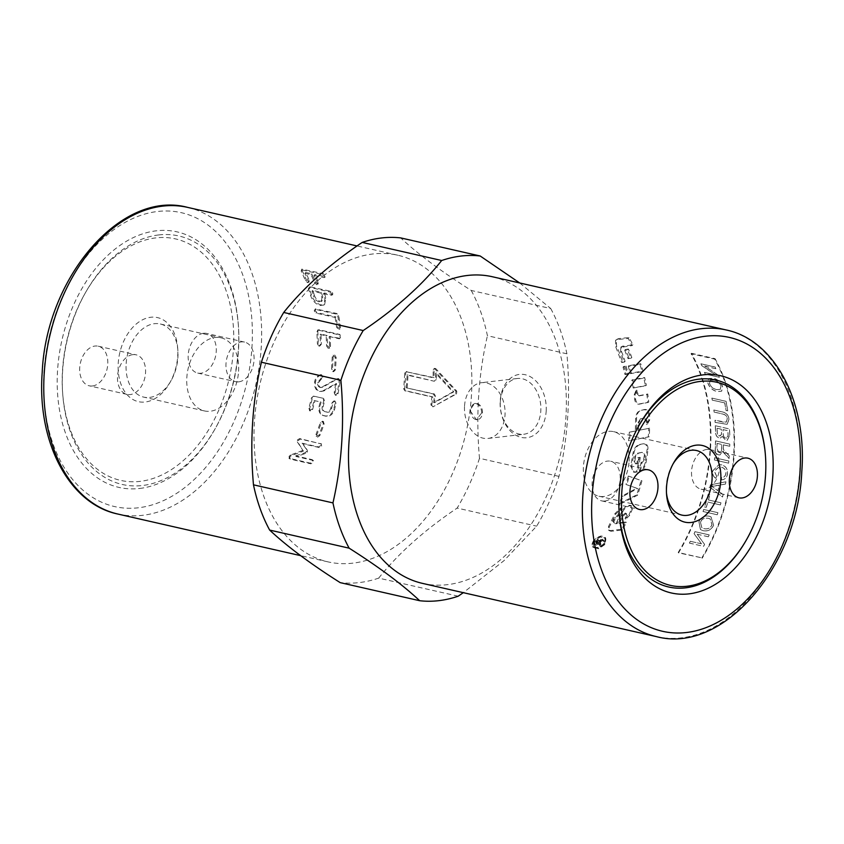 <?xml version="1.0" encoding="UTF-8"?>
<svg xmlns="http://www.w3.org/2000/svg" width="844" height="844" viewBox="0 0 844 844"><rect width="100%" height="100%" fill="white"/><g stroke="black" fill="none" stroke-linecap="round" stroke-linejoin="round"><path stroke-width="0.63" stroke-dasharray="4.22 3.17" d="M233.419 349.616A123.836 83.356 102.8 0 0 183.159 241.236A123.836 83.356 102.8 0 0 85.381 292.805A123.836 83.356 102.8 0 0 62.551 369.661A123.836 83.356 102.8 0 0 62.625 392.798A123.836 83.356 102.8 0 0 148.365 479.846A123.836 83.356 102.8 0 0 233.419 349.616M158.683 234.948A127.433 85.782 102.8 0 0 86.162 291.444A127.433 85.782 102.8 0 0 62.656 370.537A127.433 85.782 102.8 0 0 62.741 394.359A127.433 85.782 102.8 0 0 142.478 485.511A127.433 85.782 102.8 0 0 214.998 429.005A127.433 85.782 102.8 0 0 238.504 349.912A127.433 85.782 102.8 0 0 238.419 326.101A127.433 85.782 102.8 0 0 158.683 234.948M126.157 363.595A37.495 25.236 -77.2 0 1 160.339 324.001A37.495 25.236 -77.2 0 1 177.873 350.513A37.495 25.236 -77.2 0 1 177.894 357.518A37.495 25.236 -77.2 0 1 170.984 380.792A37.495 25.236 -77.2 0 1 143.712 397.113A37.495 25.236 -77.2 0 1 126.157 363.595M238.578 371.328A37.495 25.236 102.8 0 0 221.022 337.811A37.495 25.236 102.8 0 0 186.84 377.405A37.495 25.236 102.8 0 0 204.385 410.922A37.495 25.236 102.8 0 0 238.578 371.328M177.715 356.147A43.097 29.012 102.8 0 0 177.694 348.097A43.097 29.012 102.8 0 0 147.848 317.798A43.097 29.012 102.8 0 0 118.244 363.12A43.097 29.012 102.8 0 0 135.736 400.847A43.097 29.012 102.8 0 0 169.771 382.902A43.097 29.012 102.8 0 0 177.715 356.147M132.825 354.638A20.309 13.673 -77.2 0 1 136.042 354.796A20.309 13.673 -77.2 0 1 145.295 375.306A20.309 13.673 -77.2 0 1 130.24 394.57A20.309 13.673 -77.2 0 1 127.022 394.401A20.309 13.673 -77.2 0 1 117.77 373.903A20.309 13.673 -77.2 0 1 132.825 354.638M92.45 385.972A20.309 13.673 102.8 0 0 107.504 366.697A20.309 13.673 102.8 0 0 98.242 346.198A20.309 13.673 102.8 0 0 95.024 346.029A20.309 13.673 102.8 0 0 79.969 365.304A20.309 13.673 102.8 0 0 89.232 385.803A20.309 13.673 102.8 0 0 92.45 385.972M238.725 381.847A20.309 13.673 -77.2 0 1 235.518 381.678A20.309 13.673 -77.2 0 1 226.255 361.179A20.309 13.673 -77.2 0 1 241.31 341.904A20.309 13.673 -77.2 0 1 244.528 342.073A20.309 13.673 -77.2 0 1 253.791 362.572A20.309 13.673 -77.2 0 1 238.725 381.847M203.52 333.306A20.309 13.673 102.8 0 0 188.455 352.57A20.309 13.673 102.8 0 0 197.718 373.08A20.309 13.673 102.8 0 0 200.935 373.238A20.309 13.673 102.8 0 0 215.99 353.974A20.309 13.673 102.8 0 0 206.738 333.464A20.309 13.673 102.8 0 0 203.52 333.306M765.402 455.074A106.144 71.445 -77.2 0 1 765.466 474.919A106.144 71.445 -77.2 0 1 745.896 540.793M619.158 513.047A106.144 71.445 -77.2 0 1 619.074 511.928A106.144 71.445 -77.2 0 1 619.011 492.094A106.144 71.445 -77.2 0 1 638.581 426.209A106.144 71.445 -77.2 0 1 639.14 425.249M673.101 463.841A33.106 22.282 102.8 0 0 672.446 464.938A33.106 22.282 102.8 0 0 666.338 485.49A33.106 22.282 102.8 0 0 666.359 491.672A33.106 22.282 102.8 0 0 666.475 492.949M629.096 461.257A33.106 22.282 102.8 0 0 613.599 431.653A33.106 22.282 102.8 0 0 583.415 466.616A33.106 22.282 102.8 0 0 598.913 496.219A33.106 22.282 102.8 0 0 629.096 461.257M706.871 449.419A20.309 13.673 102.8 0 0 691.816 468.694A20.309 13.673 102.8 0 0 701.079 489.193A20.309 13.673 102.8 0 0 704.297 489.362A20.309 13.673 102.8 0 0 719.352 470.087A20.309 13.673 102.8 0 0 710.089 449.588A20.309 13.673 102.8 0 0 706.871 449.419M604.842 501.019A20.309 13.673 102.8 0 0 619.907 481.755A20.309 13.673 102.8 0 0 610.645 461.257A20.309 13.673 102.8 0 0 607.427 461.088A20.309 13.673 102.8 0 0 592.372 480.352A20.309 13.673 102.8 0 0 601.624 500.861A20.309 13.673 102.8 0 0 604.842 501.019M352.95 563.148A157.248 105.848 -77.2 0 1 328.052 561.882A157.248 105.848 -77.2 0 1 256.365 403.137A157.248 105.848 -77.2 0 1 372.942 253.97A157.248 105.848 -77.2 0 1 397.841 255.236A157.248 105.848 -77.2 0 1 469.517 413.982A157.248 105.848 -77.2 0 1 352.95 563.148M482.441 412.874A8.187 5.887 -96.7 0 0 475.583 403.4A8.187 5.887 -96.7 0 0 470.635 410.184A8.187 5.887 -96.7 0 0 477.493 419.668A8.187 5.887 -96.7 0 0 482.441 412.874M481.639 412.969C481.523 408.011 479.645 404.888 476.005 403.601L474.55 403.516L469.823 410.279L476.459 419.784L481.639 412.969M464.538 405.953A28.063 20.182 83.3 0 1 481.502 382.691A28.063 20.182 83.3 0 1 505.007 415.164A28.063 20.182 83.3 0 1 488.043 438.437A28.063 20.182 83.3 0 1 464.538 405.953M546.173 411.281A31.872 22.925 -96.7 0 0 525.221 374.725A31.872 22.925 -96.7 0 0 500.218 400.826A31.872 22.925 -96.7 0 0 521.17 437.382A31.872 22.925 -96.7 0 0 546.173 411.281M500.334 401.755A28.063 20.182 83.3 0 1 517.298 378.492A28.063 20.182 83.3 0 1 540.804 410.965A28.063 20.182 83.3 0 1 523.839 434.238A28.063 20.182 83.3 0 1 500.334 401.755M492.326 276.737A157.248 105.848 -77.2 0 1 564.014 435.483A157.248 105.848 -77.2 0 1 447.436 584.66A157.248 105.848 -77.2 0 1 422.538 583.394M139.65 488.465A131.042 88.209 102.8 0 0 214.228 430.366A131.042 88.209 102.8 0 0 238.314 324.56A131.042 88.209 102.8 0 0 156.309 230.813A131.042 88.209 102.8 0 0 57.571 370.242A131.042 88.209 102.8 0 0 139.65 488.465M458.186 596.202L378.692 578.119A175.267 117.981 -77.2 0 1 359.301 582.571A175.267 117.981 -77.2 0 1 340.195 582.634M593.944 541.69L593.142 547.439L598.797 548.769L605.254 544.264L605.718 538.071L600.042 537.069L593.944 541.69M593.343 540.888L592.119 543.641L592.351 546.205L594.165 547.819L597.13 548.125L600.538 547.039L603.407 544.96L605.412 542.059L605.876 539.137L604.283 536.605L600.928 535.982L596.94 537.459L593.343 540.888M604.082 543.325L600.991 546.216L597.32 547.534L594.102 546.986L592.741 544.813L593.132 542.439L594.862 539.812L597.541 537.702L600.548 536.636L603.196 536.889L604.863 538.398L605.148 540.804L604.082 543.325M604.684 544.137L598.892 548.189L593.807 547.007L594.514 541.816L605.116 538.588L604.684 544.137M629.318 432.181L635.321 430.999L635.637 419.014C635.785 414.182 637.515 411.302 640.828 410.384L644.035 409.762C646.599 409.815 648.139 411.577 648.677 415.069L648.793 420.238L646.356 424.521L646.367 421.251L643.803 418.191L640.311 418.877L644.711 417.938L647.274 421.019A157.248 105.848 -77.2 0 1 647.264 424.321L649.711 419.995A157.248 105.848 102.8 0 0 649.585 414.784C649.047 411.271 647.496 409.488 644.943 409.445L641.735 410.078C638.423 411.007 636.692 413.919 636.545 418.793A157.248 105.848 -77.2 0 1 636.228 430.873L630.225 432.075A157.248 105.848 -77.2 0 1 629.497 440.673L649.226 436.759A157.248 105.848 102.8 0 0 649.637 428.203L638.718 430.377A157.248 105.848 102.8 0 0 638.971 422.454L641.366 418.613L640.448 418.846L638.064 422.654L637.821 430.514L648.73 428.372L648.329 436.865L628.601 440.705L629.318 432.181L630.225 432.075M635.321 430.999L636.228 430.873M646.356 424.521L647.264 424.321M637.821 430.514L638.718 430.377M648.73 428.372L649.637 428.203M648.329 436.865L649.226 436.759M628.601 440.705L629.497 440.673M629.286 505.271L630.869 505.482L631.512 508.879L628.949 514.84L625.056 518.522L626.617 515.156L625.372 513.025L622.081 515.726L618.663 522.774L625.626 521.898L621.775 529.293L610.518 530.57L608.503 529.958L608.492 526.508L615.012 513.521L621.005 507.814L617.797 515.072L614.959 517.467L613.092 521.244L614.158 523.322L616.331 523.058L621.701 511.791C623.463 508.151 625.984 505.978 629.286 505.271L630.057 505.746C626.754 506.463 624.222 508.668 622.45 512.34A157.248 105.848 -77.2 0 1 617.038 523.691L613.894 523.702L614.854 523.966L613.799 521.866A157.248 105.848 102.8 0 0 615.687 518.058L618.525 515.642A157.248 105.848 102.8 0 0 621.764 508.331L615.751 514.08A157.248 105.848 -77.2 0 1 609.178 527.183L609.178 530.665L611.183 531.277L622.461 529.969A157.248 105.848 102.8 0 0 626.332 522.51L619.369 523.396A157.248 105.848 102.8 0 0 622.809 516.296L626.111 513.563L627.092 513.743L625.478 513.004L627.356 515.716A157.248 105.848 -77.2 0 1 625.773 519.113L629.687 515.389A157.248 105.848 102.8 0 0 632.283 509.375L631.639 505.957L630.057 505.746M625.056 518.522L625.773 519.113M618.663 522.774L619.369 523.396M625.626 521.898L626.332 522.51M621.775 529.293L622.461 529.969M621.005 507.814L621.764 508.331M617.797 515.072L618.525 515.642M616.331 523.058L617.038 523.691M624.265 362.097L621.68 362.498L615.793 346.958L615.529 340.543L617.84 339.478L628.221 338.518L632.103 345.597L620.688 347.433L620.625 352.085L624.265 362.097L625.109 361.401A157.248 105.848 102.8 0 0 621.427 351.304L621.49 346.599L632.873 344.732A157.248 105.848 102.8 0 0 628.959 337.589L618.589 338.581L616.299 339.647L616.584 346.135A157.248 105.848 -77.2 0 1 622.524 361.802L625.109 361.401M621.68 362.498L622.524 361.802M628.221 338.518L628.959 337.589M632.103 345.597L632.873 344.732M639.784 444.44L643.582 443.722L640.68 444.408C637.083 445.41 634.825 448.386 633.886 453.344A157.248 105.848 -77.2 0 1 631.555 466.12L634.224 472.271L637.431 471.954A157.248 105.848 102.8 0 0 640.311 457.437L638.75 457.733A157.248 105.848 -77.2 0 1 637.653 463.715L635.3 463.778L636.787 463.578L637.864 457.648L639.435 457.353L636.576 471.754L633.369 472.06L630.69 465.951L633 453.291C633.928 448.364 636.186 445.421 639.784 444.44L640.68 444.408M643.202 443.775C645.85 443.807 647.169 445.621 647.158 449.198L645.08 462.797C644.225 466.764 642.305 469.496 639.309 471.015L641.007 462.797L643.624 459.516L644.288 455.422L642.115 452.321L637.399 453.217L634.762 456.53L633.96 461.067L635.754 463.767L636.629 463.915L634.836 461.193A157.248 105.848 102.8 0 0 635.637 456.615L638.286 453.27L642.115 452.321L643.012 452.352L645.175 455.475A157.248 105.848 -77.2 0 1 644.51 459.6L641.883 462.923A157.248 105.848 -77.2 0 1 640.174 471.205C643.17 469.675 645.09 466.911 645.955 462.913A157.248 105.848 102.8 0 0 648.055 449.198C648.065 445.59 646.747 443.775 644.109 443.733L643.202 443.775M639.309 471.015L640.174 471.205M641.007 462.797L641.883 462.923M636.787 463.578L637.653 463.715M637.864 457.648L638.75 457.733M639.435 457.353L640.311 457.437M636.576 471.754L637.431 471.954M628.305 476.058L641.092 480.521L636.798 494.795L619.211 503.741L622.165 495.966L636.766 488.212L625.963 484.445L628.305 476.058L629.149 476.311A157.248 105.848 -77.2 0 1 626.786 484.762L637.589 488.539L622.967 496.388A157.248 105.848 -77.2 0 1 619.981 504.227L637.6 495.175A157.248 105.848 102.8 0 0 641.936 480.785L629.149 476.311M641.092 480.521L641.936 480.785M636.798 494.795L637.6 495.175M619.211 503.741L619.981 504.227M622.165 495.966L622.967 496.388M636.766 488.212L637.589 488.539M625.963 484.445L626.786 484.762M639.13 395.899L646.894 394.454L647.854 402.514L638.834 404.234C636.671 404.181 635.3 402.683 634.699 399.739L634.182 395.003L635.943 390.561L636.281 392.945L639.13 395.899L640.026 395.467L637.178 392.492A157.248 105.848 102.8 0 0 636.83 390.097L635.785 390.635L636.83 390.097L635.078 394.581A157.248 105.848 -77.2 0 1 635.606 399.36C636.197 402.314 637.579 403.822 639.731 403.875L648.751 402.124A157.248 105.848 102.8 0 0 647.781 393.99L640.026 395.467M646.894 394.454L647.781 393.99M647.854 402.514L648.751 402.124M633.211 388.04L631.776 380.222L643.824 378.144L645.47 385.835L633.211 388.04L646.346 385.297A157.248 105.848 102.8 0 0 644.689 377.553L632.652 379.673A157.248 105.848 -77.2 0 1 634.097 387.554M631.776 380.222L632.652 379.673M643.824 378.144L644.689 377.553M645.47 385.835L646.346 385.297M628.274 366.243L630.299 373.66L642.157 371.708L639.931 364.45L628.274 366.243L629.118 365.579A157.248 105.848 -77.2 0 1 631.154 373.059L643.012 371.065A157.248 105.848 102.8 0 0 640.765 363.743L629.118 365.579M630.299 373.66L631.154 373.059M639.931 364.45L640.765 363.743M642.157 371.708L643.012 371.065M624.697 350.228L628.041 358.658L631.017 358.236L627.609 349.87L624.697 350.228L625.499 349.427A157.248 105.848 -77.2 0 1 628.864 357.919L631.829 357.487A157.248 105.848 102.8 0 0 628.4 349.047L625.499 349.427M628.041 358.658L628.864 357.919M627.609 349.87L628.4 349.047M631.017 358.236L631.829 357.487M625.225 366.729L627.197 374.187L624.971 374.567L623.051 367.077L626.079 366.064L623.895 366.423A157.248 105.848 -77.2 0 1 625.847 373.976L628.063 373.586A157.248 105.848 102.8 0 0 626.079 366.064M627.197 374.187L628.063 373.586M624.971 374.567L625.847 373.976M623.051 367.077L623.895 366.423M597.763 539.938L600.379 541.183A157.248 105.848 -77.2 0 1 599.145 543.04L597.035 544.391L596.064 543.346L596.391 541.975A155.94 104.962 102.8 0 0 597.763 539.938L600.379 541.183M599.767 540.392A155.94 104.962 -77.2 0 1 598.544 542.228L596.444 543.568L597.035 544.391L596.993 542.787A157.248 105.848 102.8 0 0 598.375 540.73M603.165 541.162L603.724 540.297L597.657 538.926L595.748 541.795L595.843 544.433L598.734 543.019L599.894 545.952L600.633 544.907L599.514 542.027L600.464 540.55L603.766 541.964A157.248 105.848 102.8 0 0 604.346 541.088L598.269 539.706A157.248 105.848 -77.2 0 1 596.349 542.608L596.423 545.266L599.324 543.842L600.485 546.785A157.248 105.848 102.8 0 0 601.213 545.73L600.411 542.344A157.248 105.848 102.8 0 0 601.076 541.342L603.766 541.964M595.136 544L596.423 545.266L595.136 544M603.724 540.297L604.346 541.088M600.464 540.55L601.076 541.342M599.514 542.027L600.116 542.829M600.633 544.907L601.213 545.73M599.894 545.952L600.485 546.785M598.681 543.599L599.272 544.412M598.734 543.019L599.324 543.842M597.657 538.926L598.269 539.706M701.828 557.852A157.248 105.848 102.8 0 0 714.689 359.122L691.067 353.741A157.248 105.848 -77.2 0 1 678.207 552.482L701.828 557.852L678.534 552.852A157.902 106.291 102.8 0 0 691.436 353.288L691.067 353.741M519.704 282.972L550.731 308.545L471.237 290.463C441.328 271.483 417.812 253.97 400.7 237.902M471.237 290.463A175.267 117.981 -77.2 0 1 487.421 335.712L566.904 353.805C570.66 396.121 568.012 436.992 558.981 476.396A175.267 117.981 -77.2 0 1 536.657 526.171L504.1 560.564L463.324 592.667M558.981 476.396L479.487 458.313C475.742 415.986 478.379 375.126 487.421 335.712M479.487 458.313A175.267 117.981 -77.2 0 1 457.163 508.077L536.657 526.171M378.692 578.119C398.452 553.316 424.616 529.969 457.163 508.077M550.731 308.545A175.267 117.981 -77.2 0 1 566.904 353.805M407.146 387.765A157.248 105.848 102.8 0 0 407.979 374.894L434.238 381.235L435.462 379.916A155.94 104.962 102.8 0 0 435.546 373.238L452.911 391.933L433.647 402.63A155.94 104.962 102.8 0 0 434.428 395.878L433.405 394L406.238 387.818A155.94 104.962 102.8 0 0 407.072 375.052L434.238 381.235L436.369 379.737A157.248 105.848 102.8 0 0 436.453 373.006L453.808 391.827L434.544 402.651A157.248 105.848 102.8 0 0 435.335 395.836L434.312 393.948L406.238 387.818M314.348 295.284A157.248 105.848 102.8 0 0 312.85 290.389L321.311 292.309A157.248 105.848 -77.2 0 1 322.809 297.215L322.081 300.939L319.908 301.224C317.281 300.358 315.424 298.375 314.348 295.284L313.504 295.938A155.94 104.962 102.8 0 0 312.016 291.085L320.477 293.016A155.94 104.962 -77.2 0 1 321.965 297.869L321.237 301.551L319.043 301.836C316.416 300.981 314.569 299.008 313.504 295.938M291.201 455.707L289.724 457.037L290.231 459.125L310.835 463.81L313.356 462.417L312.808 460.307L296.328 456.562L305.665 453.418L307.353 452.015L307.311 450.158L302.796 443.775L319.285 447.531L321.659 446.001L320.973 443.786L300.369 439.091L298.037 440.631L298.027 442.425L303.376 451.107L291.201 455.707L290.526 455.022L289.059 456.34L289.576 458.408L310.181 463.103L312.681 461.721L312.132 459.632L295.653 455.876L296.328 456.562M289.545 458.777L288.88 458.07L289.545 458.777M313.504 460.645L312.132 459.632L313.504 460.645M295.653 455.876L304.958 452.785L306.646 451.392L306.604 449.536L302.068 443.205L318.547 446.951L320.92 445.453L320.235 443.237L321.564 444.028L299.62 438.553L297.299 440.072L297.288 441.855L298.027 442.425M317.481 437.234L319.781 435.662A157.248 105.848 102.8 0 0 324.138 423.846L323.273 421.536L321.121 423.15A157.248 105.848 -77.2 0 1 316.764 434.976L317.481 437.234L316.194 436.527L319.011 435.177L323.326 423.456L322.461 421.167L320.319 422.77L315.994 434.491L317.481 437.234M323.632 421.652L322.461 421.167L323.632 421.652M314.063 400.51L320.224 401.913L319.201 405.996C318.23 410.986 319.507 414.119 323.03 415.406L325.33 415.934C329.223 416.314 332.008 414.098 333.675 409.287L335.173 403.179L334.118 400.794L332.167 402.493L330.669 408.57C329.846 411.017 328.453 412.136 326.491 411.925L325.024 411.693C323.241 411.028 322.598 409.435 323.073 406.903A157.248 105.848 102.8 0 0 324.581 400.773L323.526 398.368L314.358 396.279L312.396 397.999A157.248 105.848 -77.2 0 1 309.642 408.707L310.56 411.07L312.649 409.403A157.248 105.848 102.8 0 0 314.917 400.731L321.079 402.134A157.248 105.848 -77.2 0 1 320.055 406.249C319.074 411.281 320.34 414.436 323.853 415.723L326.153 416.25C330.057 416.63 332.842 414.393 334.519 409.54A157.248 105.848 102.8 0 0 336.039 403.379L334.984 400.974L333.021 402.693A157.248 105.848 -77.2 0 1 331.513 408.823C330.69 411.292 329.287 412.431 327.324 412.21L324.191 411.408C322.408 410.743 321.754 409.161 322.229 406.65L323.727 400.573L322.672 398.189L313.472 396.089L311.531 397.798L308.809 408.422L309.727 410.764L311.816 409.108L314.063 400.51L314.917 400.731M310.307 410.996L309.474 410.69L310.307 410.996M323.157 415.512L322.324 415.195L323.157 415.512M321.142 374.757C317.924 376.15 316.046 378.555 315.519 381.952C315.012 387.111 316.542 390.339 320.119 391.648L323.906 390.93L336.598 383.682A157.248 105.848 -77.2 0 1 335.068 392.893L336.313 395.33L335.3 395.161L337.21 393.452L339.183 381.024L337.927 378.65L322.735 387.185L320.889 387.512C319.085 386.837 318.304 385.212 318.536 382.638L322.872 377.131L321.638 374.747L320.245 374.747L321.142 374.757M323.03 390.804L335.712 383.64L334.192 392.766L335.3 395.161L336.176 395.298L338.085 393.578A157.248 105.848 102.8 0 0 340.079 381.045L338.813 378.65L337.041 378.787L321.849 387.09L320.013 387.407C318.209 386.742 317.418 385.128 317.65 382.564L321.986 377.11L320.245 374.747C317.027 376.139 315.16 378.513 314.633 381.878C314.137 387.006 315.667 390.213 319.243 391.51L323.906 390.93M338.813 378.65L337.927 378.787L338.813 378.65M321.131 387.554L320.013 387.407L321.131 387.554M333.718 371.624L332.81 371.666L334.519 369.957L335.247 357.561L333.137 355.187L334.688 355.018L333.137 356.706A157.248 105.848 -77.2 0 1 332.409 369.208L333.718 371.624L335.416 369.894A157.248 105.848 102.8 0 0 336.155 357.392L334.688 355.018L332.23 356.875L331.502 369.271L332.81 371.666L333.718 371.624M329.202 336.503L339.13 338.771L341.419 336.777L339.742 334.435L319.116 329.74L317.428 330.131L318.209 330.109L316.869 331.745L317.407 343.846L318.926 346.209L320.53 345.998L319.834 345.977L321.332 344.289A157.248 105.848 102.8 0 0 320.931 334.087L327.092 335.49A157.248 105.848 -77.2 0 1 327.493 345.692L329.698 348.087L328.094 348.298L329.593 346.62L329.202 336.503L340.818 338.423L339.13 338.771L340.512 337.125L338.845 334.804L318.209 330.109L319.116 329.74L317.777 331.397A157.248 105.848 -77.2 0 1 318.315 343.603L319.834 345.977L318.926 346.209L320.425 344.531L320.024 334.424L320.931 334.087M320.024 334.424L326.185 335.817L326.586 345.934L328.094 348.298L330.5 346.378A157.248 105.848 102.8 0 0 330.099 336.176M335.142 317.46L336.587 327.134L338.317 329.424L340.501 327.388A157.248 105.848 102.8 0 0 338.697 315.73L336.819 313.493L315.35 308.862L314.2 310.887L316.036 313.113L335.142 317.46L336.028 316.954A157.248 105.848 -77.2 0 1 337.484 326.702L339.214 329.002L340.037 328.981L338.317 329.424L339.604 327.82L337.822 316.257L335.944 314.042L315.329 309.347L316.205 308.809L315.076 310.36L316.922 312.596L336.028 316.954M434.048 377.606L405.616 371.603L433.141 377.785L433.162 369.894L433.89 368.606L434.934 368.965L455.876 391.226L455.697 393.948L432.866 406.892L456.604 393.853L456.783 391.11L435.842 368.701L434.797 368.332L434.069 369.64A157.248 105.848 -77.2 0 1 434.048 377.606L433.141 377.785M406.882 371.423L405.669 372.753A157.248 105.848 -77.2 0 1 404.624 388.841L405.637 390.73L432.803 396.912A157.248 105.848 -77.2 0 1 431.78 404.993L433.373 406.776L430.894 404.951L431.906 396.933L404.74 390.751L403.727 388.884L404.761 372.921L406.882 371.423M314.126 275.397L324.054 277.655L325.594 275.598L323.294 273.709L301.772 269.099L301.181 271.082L305.486 280.683L307.638 282.677L309.358 281.822L308.45 281.907L309.305 280.588A157.248 105.848 102.8 0 0 305.728 272.464L311.89 273.857A157.248 105.848 -77.2 0 1 315.466 281.991L317.618 283.995L318.536 283.911L316.806 284.766L317.671 283.457L314.126 275.397L314.907 274.553L325.752 276.726L324.054 277.655L324.824 276.463L322.535 274.585L301.899 269.89L302.669 269.014L301.952 270.217A157.248 105.848 -77.2 0 1 306.288 279.902L308.45 281.907L307.638 282.677L308.503 281.368L304.948 273.308L305.728 272.464M304.948 273.308L311.109 274.711L314.664 282.772L316.806 284.766L318.483 282.677A157.248 105.848 102.8 0 0 314.907 274.553M323.495 293.701L331.133 295.432L332.905 293.343L330.795 291.275L309.273 286.654L308.429 288.669L310.486 295.252C312.312 300.559 315.456 303.967 319.929 305.486L323.801 305.053L324.972 298.554L323.495 293.701L324.328 292.995L332.874 294.651L331.133 295.432L332.072 294.06L329.972 292.003L309.347 287.308L310.17 286.58L309.263 287.962A157.248 105.848 -77.2 0 1 311.331 294.598C313.177 299.947 316.331 303.376 320.794 304.895L324.645 304.473L325.826 297.9A157.248 105.848 102.8 0 0 324.328 292.995M320.477 293.016L321.311 292.309M312.016 291.085L312.85 290.389M311.109 274.711L311.89 273.857M431.906 396.933L432.803 396.912M433.647 402.63L434.544 402.651M452.911 391.933L453.808 391.827M435.546 373.238L436.453 373.006M407.072 375.052L407.979 374.894M326.185 335.817L327.092 335.49M335.712 383.64L336.598 383.682M321.005 378.745L321.891 378.777M320.224 401.913L321.079 402.134M304.958 452.785L305.665 453.418M306.604 449.536L307.311 450.158M302.068 443.205L302.796 443.775M297.288 441.855L303.376 451.107M302.669 450.485L290.526 455.022M714.636 486.017L719.183 485.163A157.902 106.291 -77.2 0 1 717.959 490.712L711.735 486.302L719.099 485.152A157.765 106.196 -77.2 0 1 717.875 490.691L711.65 486.281L714.551 486.007M714.689 359.122L715.058 358.658A157.902 106.291 -77.2 0 1 702.155 558.232M691.436 353.288L715.058 358.658M709.572 383.461L710.068 380.222L713.992 380.043C717.622 381.045 719.964 383.049 721.008 386.046L720.343 389.327L716.661 389.611C712.99 388.609 710.627 386.563 709.572 383.461L709.983 380.296L713.908 380.116C717.537 381.119 719.879 383.123 720.924 386.109L720.259 389.39L716.567 389.675C712.906 388.673 710.542 386.626 709.487 383.535M717.136 428.235L721.42 429.216A157.902 106.291 -77.2 0 1 721.536 432.687L721.42 434.692L719.499 435.884C718.012 435.789 717.263 434.301 717.252 431.453A157.902 106.291 102.8 0 0 717.136 428.235L721.325 429.237A157.765 106.196 -77.2 0 1 721.451 432.708L721.335 434.713L719.404 435.905C717.917 435.81 717.168 434.333 717.168 431.484A157.765 106.196 102.8 0 0 717.052 428.267M720.396 435.894L719.404 435.905L720.396 435.894M723.097 429.596L727.961 430.704A157.902 106.291 -77.2 0 1 728.098 434.713L728.066 436.148L725.713 437.983C724.068 437.656 723.234 436.095 723.224 433.31A157.902 106.291 102.8 0 0 723.097 429.596L727.876 430.735A157.765 106.196 -77.2 0 1 728.013 434.734L727.971 436.169L725.629 438.004C723.973 437.677 723.139 436.126 723.129 433.341A157.765 106.196 102.8 0 0 723.002 429.628M726.737 437.994L725.629 438.004L726.737 437.994M717.147 443.406L721.831 444.471A157.902 106.291 -77.2 0 1 721.652 449.124C721.451 451.888 720.586 453.049 719.025 452.627L716.936 448.586A157.902 106.291 102.8 0 0 717.147 443.406L721.736 444.493A157.765 106.196 -77.2 0 1 721.557 449.135C721.367 451.899 720.491 453.059 718.94 452.637L716.841 448.597A157.765 106.196 102.8 0 0 717.052 443.416M719.689 452.669L718.94 452.637L719.689 452.669M700.562 522.267C701.649 519.049 704.307 517.741 708.517 518.343L710.268 518.986L712.009 524.841C710.606 528.08 707.989 529.367 704.149 528.734L701.849 527.774L700.478 522.225C701.575 519.007 704.223 517.699 708.443 518.3L710.184 518.944L711.935 524.799C710.532 528.027 707.916 529.315 704.075 528.682L701.775 527.722L700.478 522.225M708.348 536.784A157.902 106.291 102.8 0 0 709.213 534.917L695.045 531.688A157.902 106.291 -77.2 0 1 694.116 533.693L701.491 543.842L690.36 541.31A157.902 106.291 -77.2 0 1 689.421 543.114L703.59 546.342A157.902 106.291 102.8 0 0 704.603 544.412L697.218 534.252L708.348 536.784L709.139 534.864L695.045 531.688M725.481 484.087A157.902 106.291 102.8 0 0 725.924 481.787L710.49 484.846A157.902 106.291 -77.2 0 1 709.973 487.178L722.548 497.021A157.902 106.291 102.8 0 0 723.16 494.584L719.331 491.725A157.902 106.291 102.8 0 0 720.839 484.899L725.481 484.087L725.84 481.776L710.49 484.846M725.882 473.621C725.481 476.143 724.015 477.472 721.493 477.609L721.588 479.877C724.912 479.592 726.863 477.683 727.465 474.159C727.866 468.926 725.745 465.782 721.082 464.749L719.12 464.517L712.8 470.857C712.347 474.233 713.359 476.712 715.849 478.284L716.661 476.248L714.425 471.184L719.236 466.795L720.797 466.985C724.606 467.987 726.304 470.203 725.882 473.621L725.798 473.611C725.397 476.143 723.93 477.472 721.409 477.598L721.588 479.877M728.636 463.166A157.902 106.291 102.8 0 0 728.847 460.993L714.678 457.764A157.902 106.291 -77.2 0 1 714.457 459.938L728.636 463.166L728.762 460.993L714.678 457.764M722.612 386.425C720.829 382.058 717.738 379.304 713.338 378.165L708.58 378.608L707.958 383.081C709.487 387.449 712.558 390.287 717.189 391.584L721.704 391.11L722.527 386.489C720.744 382.121 717.653 379.378 713.254 378.239L708.496 378.682L707.873 383.155C709.403 387.512 712.473 390.339 717.105 391.648L721.62 391.173L722.527 386.489M715.86 368.617A157.902 106.291 102.8 0 0 715.132 367.013L700.963 363.785A157.902 106.291 -77.2 0 1 701.733 365.505L715.68 374.884L704.55 372.352A157.902 106.291 -77.2 0 1 705.183 374.05L719.362 377.268A157.902 106.291 102.8 0 0 718.677 375.464L704.729 366.085L715.786 368.701L715.058 367.098L700.963 363.785M727.728 410.785A157.902 106.291 102.8 0 0 726.093 401.322L711.914 398.094A157.902 106.291 -77.2 0 1 712.304 400.077L724.796 402.915A157.902 106.291 -77.2 0 1 726.062 410.395L727.728 410.785L725.998 401.375L711.914 398.094M723.171 422.106L714.995 420.249A157.902 106.291 -77.2 0 1 715.153 422.338L727.127 424.3L729.037 419.436C728.625 415.153 726.315 412.632 722.095 411.861L713.897 410.005A157.902 106.291 -77.2 0 1 714.161 412.041L722.337 413.908C725.534 414.531 727.19 416.187 727.317 418.877L726.273 422.19L714.91 420.28L715.153 422.338M729.775 435.093A157.902 106.291 102.8 0 0 729.532 428.974L715.364 425.745A157.902 106.291 -77.2 0 1 715.596 431.769C715.786 435.325 717.02 437.392 719.288 437.941L720.512 437.941L722.285 436.359L725.724 440.199L727.317 440.209L729.775 435.093L729.448 429.005L715.364 425.745M729.754 446.276A157.902 106.291 102.8 0 0 729.796 444.123L715.628 440.895A157.902 106.291 -77.2 0 1 715.374 448.143C715.121 452.067 716.282 454.315 718.866 454.863L719.953 454.948L723.034 451.118L729.068 458.556A157.902 106.291 102.8 0 0 729.279 455.823L726.473 452.975C724.3 450.812 723.266 449.346 723.382 448.565L723.371 447.352A157.902 106.291 102.8 0 0 723.456 444.841L729.754 446.276L729.712 444.144L715.628 440.895M720.375 504.934A157.902 106.291 102.8 0 0 720.987 502.813L708.485 499.975A157.902 106.291 102.8 0 0 709.92 494.668L708.253 494.289A157.902 106.291 -77.2 0 1 704.582 506.959L706.259 507.339A157.902 106.291 102.8 0 0 707.873 502.085L720.375 504.934L720.903 502.792L708.485 499.975M717.231 514.777A157.902 106.291 102.8 0 0 717.938 512.698L703.759 509.481A157.902 106.291 -77.2 0 1 703.063 511.548L717.231 514.777L717.854 512.667L703.759 509.481M713.613 525.221L711.028 516.866L709.266 516.222C704.329 515.42 700.889 517.309 698.959 521.887L700.52 529.599L703.284 530.781C708.127 531.509 711.566 529.663 713.613 525.221L710.943 516.823L709.192 516.18C704.255 515.378 700.815 517.266 698.874 521.845L700.446 529.547L703.21 530.728C708.053 531.456 711.492 529.61 713.539 525.179M703.685 509.438L703.063 511.548M702.978 511.506L717.157 514.734M708.401 499.943L709.92 494.668M709.836 494.647L708.253 494.289M708.169 494.267L704.582 506.959M704.508 506.917L706.259 507.339M706.175 507.297L707.873 502.085M707.789 502.053L720.291 504.902M715.533 440.916L715.279 448.153C715.026 452.078 716.197 454.325 718.771 454.874L719.869 454.958L723.034 451.118M722.939 451.129L723.656 452.584M723.561 452.595L729.068 458.556M728.973 458.566L729.279 455.823M729.184 455.834L726.378 452.985C724.205 450.823 723.181 449.356 723.287 448.575L723.382 448.565M723.287 448.575L723.456 444.841M723.361 444.862L729.659 446.286M715.269 425.777L715.512 431.79C715.691 435.356 716.925 437.414 719.204 437.962L720.428 437.973L722.285 436.359M722.19 436.38L725.64 440.22L727.233 440.23L729.68 435.114M715.058 422.369L727.032 424.332L728.942 419.479C728.541 415.195 726.23 412.674 722 411.914L713.897 410.005M713.813 410.047L714.161 412.041M714.077 412.083L722.253 413.95C725.439 414.573 727.106 416.229 727.233 418.909L726.188 422.232L723.086 422.137M711.83 398.146L712.304 400.077M712.209 400.13L724.796 402.915M724.711 402.968L726.062 410.395M725.967 410.448L727.644 410.828M700.889 363.869L701.733 365.505M701.659 365.589L715.596 374.958L704.55 372.352M704.476 372.426L705.183 374.05M705.109 374.124L719.362 377.268M719.278 377.352L718.677 375.464M718.603 375.538L704.729 366.085M704.656 366.169L715.786 368.701M714.583 457.764L714.457 459.938M714.372 459.938L728.541 463.166M721.493 479.867C724.817 479.582 726.779 477.672 727.38 474.159C727.781 468.926 725.65 465.782 720.987 464.749L719.035 464.517L712.716 470.846C712.252 474.233 713.264 476.702 715.754 478.274L715.849 478.284M715.754 478.274L716.661 476.248M716.577 476.238L714.33 471.174L719.151 466.795L720.702 466.985C724.511 467.987 726.209 470.203 725.798 473.611M710.405 484.825L709.973 487.178M709.888 487.157L722.548 497.021M722.464 497L723.16 494.584M723.076 494.563L719.331 491.725M719.246 491.704L720.839 484.899M720.755 484.878L725.397 484.066M694.971 531.636L694.116 533.693M694.042 533.64L701.491 543.842M701.417 543.779L690.36 541.31M690.297 541.247L689.421 543.114M689.348 543.051L703.59 546.342M703.527 546.279L704.603 544.412M704.529 544.348L697.218 534.252M697.155 534.199L708.274 536.731M187.6 207.381A157.248 105.848 -77.2 0 1 261.197 347.981A157.248 105.848 -77.2 0 1 142.71 515.304A157.248 105.848 -77.2 0 1 117.812 514.038M44.015 371.835A150.696 101.438 102.8 0 0 138.405 507.782A150.696 101.438 102.8 0 0 251.945 347.443A150.696 101.438 102.8 0 0 157.564 211.485A150.696 101.438 102.8 0 0 44.015 371.835M656.4 636.608A157.248 105.848 102.8 0 0 681.298 637.874A157.248 105.848 102.8 0 0 799.785 470.562A157.248 105.848 102.8 0 0 726.188 329.962M635.637 419.014L636.545 418.793M644.035 409.762L644.943 409.445M648.677 415.069L649.585 414.784M648.793 420.238L649.711 419.995M646.367 421.251L647.274 421.019M643.803 418.191L644.711 417.938M638.064 422.654L638.971 422.454M629.519 505.239L630.299 505.714M631.512 508.879L632.283 509.375M628.949 514.84L629.687 515.389M626.617 515.156L627.356 515.716M625.372 513.025L626.111 513.563M622.081 515.726L622.809 516.296M610.518 530.57L611.183 531.277M608.492 526.508L609.178 527.183M615.012 513.521L615.751 514.08M620.688 507.94L621.448 508.457M614.959 517.467L615.687 518.058M613.092 521.244L613.799 521.866M621.701 511.791L622.45 512.34M615.793 346.958L616.584 346.135M617.84 339.478L618.589 338.581M622.271 346.715L623.051 345.871M620.625 352.085L621.427 351.304M647.158 449.198L648.055 449.198M645.08 462.797L645.955 462.913M643.624 459.516L644.51 459.6M644.288 455.422L645.175 455.475M637.399 453.217L638.286 453.27M634.762 456.53L635.637 456.615M633.96 461.067L634.836 461.193M634.656 472.102L635.511 472.313M630.69 465.951L631.555 466.12M633 453.291L633.886 453.344M638.834 404.234L639.731 403.875M634.699 399.739L635.606 399.36M634.182 395.003L635.078 394.581M636.281 392.945L637.178 392.492M598.544 542.228L599.145 543.04M596.391 541.975L596.993 542.787M599.81 541.542L600.411 542.344M599.947 543.768L600.538 544.591M599.008 544.475L599.599 545.308M595.748 541.795L596.349 542.608M310.486 295.252L311.331 294.598M308.429 288.669L309.263 287.962M319.929 305.486L320.794 304.895M324.972 298.554L325.826 297.9M329.972 292.003L330.795 291.275M319.043 301.836L319.908 301.224M321.965 297.869L322.809 297.215M322.535 274.585L323.294 273.709M301.181 271.082L301.952 270.217M305.486 280.683L306.288 279.902M308.503 281.368L309.305 280.588M314.664 282.772L315.466 281.991M317.671 283.457L318.483 282.677M404.761 372.921L405.669 372.753M403.727 388.884L404.624 388.841M404.74 390.751L405.637 390.73M430.894 404.951L431.78 404.993M455.697 393.948L456.604 393.853M455.876 391.226L456.783 391.11M434.934 368.965L435.842 368.701M433.162 369.894L434.069 369.64M433.405 394L434.312 393.948M434.428 395.878L435.335 395.836M435.462 379.916L436.369 379.737M316.036 313.113L316.922 312.596M336.587 327.134L337.484 326.702M339.604 327.82L340.501 327.388M337.822 316.257L338.697 315.73M335.944 314.042L336.819 313.493M338.845 334.804L339.742 334.435M316.869 331.745L317.777 331.397M317.407 343.846L318.315 343.603M320.425 344.531L321.332 344.289M326.586 345.934L327.493 345.692M329.593 346.62L330.5 346.378M335.247 357.561L336.155 357.392M334.519 369.957L335.416 369.894M332.23 356.875L333.137 356.706M331.502 369.271L332.409 369.208M314.633 381.878L315.519 381.952M334.192 392.766L335.068 392.893M337.21 393.452L338.085 393.578M339.183 381.024L340.079 381.045M321.849 387.09L322.735 387.185M317.65 382.564L318.536 382.638M321.986 377.11L322.872 377.131M322.672 398.189L323.526 398.368M311.531 397.798L312.396 397.999M308.809 408.422L309.642 408.707M311.816 409.108L312.649 409.403M319.201 405.996L320.055 406.249M325.33 415.934L326.153 416.25M333.675 409.287L334.519 409.54M335.173 403.179L336.039 403.379M332.167 402.493L333.021 402.693M330.669 408.57L331.513 408.823M326.491 411.925L327.324 412.21M322.229 406.65L323.073 406.903M323.727 400.573L324.581 400.773M323.326 423.456L324.138 423.846M319.011 435.177L319.781 435.662M320.319 422.77L321.121 423.15M315.994 434.491L316.764 434.976M289.059 456.34L289.724 457.037M310.181 463.103L310.835 463.81M306.646 451.392L307.353 452.015M318.547 446.951L319.285 447.531M299.62 438.553L300.369 439.091M297.299 440.072L298.037 440.631M85.381 292.805L86.162 291.444M160.349 324.001L221.022 337.811M177.694 348.097L177.873 350.513M98.242 346.198L136.042 354.796M197.718 373.08L235.518 381.678M673.786 462.607L672.446 464.938M696.532 450.527L613.599 431.653M738.869 497.802L701.079 489.193M648.435 469.855L610.645 461.257M328.052 561.882L300.664 555.658M475.583 403.4L474.55 403.516M517.298 378.492L481.502 382.691M214.228 430.366L214.998 429.005M238.314 324.539L238.419 326.101M593.142 547.439L592.562 546.574M593.226 546.152L593.807 547.007M630.869 505.482L631.639 505.957M608.503 529.958L609.178 530.665M615.529 340.543L616.299 339.647M620.688 347.433L621.49 346.599M633.369 472.06L634.224 472.271M605.116 538.588L604.504 537.839M605.095 537.322L605.718 538.071M619.074 511.928L619.243 514.196M638.581 426.209L639.71 424.247M488.043 438.437L523.839 434.238M476.459 419.784L477.493 419.668M397.841 255.236L357.054 245.952M323.801 305.053L324.645 304.473M321.237 301.551L322.081 300.939M433.89 368.606L434.797 368.332M337.663 378.618L338.56 378.618M320.456 374.704L321.353 374.704M601.624 500.861L639.425 509.459M710.089 449.588L747.889 458.186M598.902 496.219L681.836 515.093M666.359 491.672L666.56 494.352M244.528 342.073L206.738 333.464M127.022 394.401L89.232 385.803M170.984 380.792L169.771 382.902M204.385 410.922L143.702 397.113M62.625 392.798L62.741 394.359"/><path stroke-width="1.27" d="M621.785 492.252A104.171 70.126 -77.2 0 1 693.335 382.701A104.171 70.126 -77.2 0 1 765.466 455.929A104.171 70.126 -77.2 0 1 765.529 475.394A104.171 70.126 -77.2 0 1 746.318 540.054A104.171 70.126 -77.2 0 1 664.059 583.436A104.171 70.126 -77.2 0 1 621.785 492.252M639.14 425.249A106.144 71.445 -77.2 0 1 698.99 379.156A106.144 71.445 -77.2 0 1 765.402 455.074L765.466 455.929M666.538 487.009A39.309 26.459 -77.2 0 1 673.786 462.607A39.309 26.459 -77.2 0 1 704.824 446.233A39.309 26.459 -77.2 0 1 720.776 480.647A39.309 26.459 -77.2 0 1 693.779 521.993A39.309 26.459 -77.2 0 1 666.56 494.352A39.309 26.459 -77.2 0 1 666.538 487.009M666.475 492.949A33.106 22.282 102.8 0 0 681.836 515.093A33.106 22.282 102.8 0 0 712.019 480.13A33.106 22.282 102.8 0 0 696.532 450.527A33.106 22.282 102.8 0 0 673.101 463.841M742.087 497.96A20.309 13.673 -77.2 0 1 738.869 497.802A20.309 13.673 -77.2 0 1 729.617 477.293A20.309 13.673 -77.2 0 1 744.672 458.028A20.309 13.673 -77.2 0 1 747.889 458.186A20.309 13.673 -77.2 0 1 757.142 478.696A20.309 13.673 -77.2 0 1 742.087 497.96M645.227 469.686A20.309 13.673 -77.2 0 1 648.435 469.855A20.309 13.673 -77.2 0 1 657.698 490.353A20.309 13.673 -77.2 0 1 642.643 509.628A20.309 13.673 -77.2 0 1 639.425 509.459A20.309 13.673 -77.2 0 1 630.162 488.961A20.309 13.673 -77.2 0 1 645.227 469.686M463.324 592.667L458.186 596.202A175.267 117.981 -77.2 0 1 438.785 600.664A175.267 117.981 -77.2 0 1 419.679 600.717C402.567 584.66 379.051 567.136 349.142 548.167A175.267 117.981 -77.2 0 1 332.958 502.908C341.999 463.504 344.637 422.633 340.892 380.317A175.267 117.981 -77.2 0 1 363.205 330.542C395.762 308.651 421.916 285.314 441.686 260.511A175.267 117.981 -77.2 0 1 461.077 256.048A175.267 117.981 -77.2 0 1 480.183 255.996L519.704 282.972M656.4 636.608L422.538 583.394A157.248 105.848 -77.2 0 1 350.851 424.648A157.248 105.848 -77.2 0 1 467.428 275.471A157.248 105.848 -77.2 0 1 492.326 276.737L726.188 329.962A157.248 105.848 102.8 0 0 701.29 328.696A157.248 105.848 102.8 0 0 582.803 496.019A157.248 105.848 102.8 0 0 656.4 636.608C722.854 654.554 797.854 566.429 801.8 471.511C807.107 402.356 775.13 340.1 726.188 329.962M703.094 374.863A111.387 74.979 -77.2 0 1 772.861 475.351A111.387 74.979 -77.2 0 1 688.936 593.87A111.387 74.979 -77.2 0 1 619.243 514.175A111.387 74.979 -77.2 0 1 639.71 424.247A111.387 74.979 -77.2 0 1 703.094 374.863M746.318 540.054L745.896 540.793A106.144 71.445 -77.2 0 1 685.486 587.857A106.144 71.445 -77.2 0 1 619.158 513.047M349.142 548.167L269.647 530.074C286.77 546.142 310.286 563.655 340.195 582.634L419.679 600.717M269.647 530.074A175.267 117.981 -77.2 0 1 253.474 484.825L332.958 502.908M340.892 380.317L261.397 362.224C252.367 401.638 249.718 442.499 253.474 484.825M261.397 362.224A175.267 117.981 -77.2 0 1 283.721 312.459L363.205 330.542M441.686 260.511L362.192 242.418C329.645 264.309 303.481 287.656 283.721 312.459M362.192 242.418A175.267 117.981 -77.2 0 1 381.583 237.966A175.267 117.981 -77.2 0 1 400.7 237.902L480.183 255.996M44.215 373.438A157.248 105.848 -77.2 0 1 162.702 206.126A157.248 105.848 -77.2 0 1 187.6 207.381C121.146 189.446 46.146 277.581 42.2 372.489C36.893 441.644 68.87 503.9 117.812 514.038A157.248 105.848 -77.2 0 1 44.215 373.438M799.985 472.165A150.696 101.438 -77.2 0 1 686.436 632.515A150.696 101.438 -77.2 0 1 592.055 496.557A150.696 101.438 -77.2 0 1 705.595 336.218A150.696 101.438 -77.2 0 1 799.985 472.165M300.664 555.658L117.812 514.038M357.054 245.952L187.6 207.381"/></g></svg>
